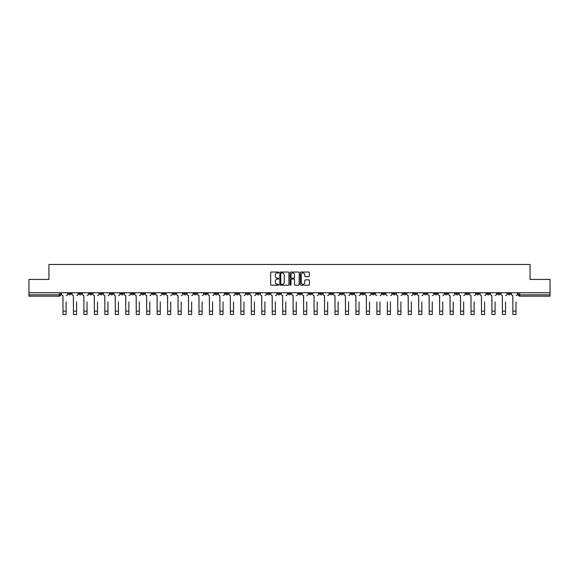 <?xml version="1.0" encoding="UTF-8"?>
<svg xmlns="http://www.w3.org/2000/svg" width="579" height="579" viewBox="0 0 579 579"><rect width="100%" height="100%" fill="white"/><g stroke="black" fill="none" stroke-linecap="round" stroke-linejoin="round"><path stroke-width="0.87" d="M278.767 272.499A0.463 0.463 0 0 0 278.311 272.036L271.312 272.036A0.659 0.659 0 0 0 270.654 272.695L270.654 284.542A0.659 0.659 0 0 0 271.312 285.201L278.311 285.201A0.463 0.463 0 0 0 278.767 284.738A0.463 0.463 0 0 0 278.311 284.282L277.406 284.282A2.106 2.106 0 0 1 275.3 282.176L275.3 281.184A2.106 2.106 0 0 1 277.406 279.078L278.311 279.078A0.463 0.463 0 0 0 278.767 278.622A0.463 0.463 0 0 0 278.311 278.159L277.406 278.159A2.106 2.106 0 0 1 275.3 276.053L275.3 275.061A2.106 2.106 0 0 1 277.406 272.955L278.311 272.955A0.463 0.463 0 0 0 278.767 272.499M413.703 292.771L413.703 293.51L416.388 293.51A1.339 1.339 0 0 1 415.049 294.849A1.339 1.339 0 0 1 413.703 293.51L413.703 292.771M350.932 292.771L350.932 293.51L353.617 293.51A1.339 1.339 0 0 1 352.271 294.849A1.339 1.339 0 0 1 350.932 293.51L350.932 292.771M340.466 292.771L340.466 293.51L343.152 293.51A1.339 1.339 0 0 1 341.813 294.849A1.339 1.339 0 0 1 340.466 293.51L340.466 292.771M277.696 292.771L277.696 293.51L280.381 293.51A1.339 1.339 0 0 1 279.035 294.849A1.339 1.339 0 0 1 277.696 293.51L277.696 292.771M267.237 292.771L267.237 293.51L269.915 293.51A1.339 1.339 0 0 1 268.576 294.849A1.339 1.339 0 0 1 267.237 293.51L267.237 292.771M256.772 292.771L256.772 293.51L259.457 293.51A1.339 1.339 0 0 1 258.111 294.849A1.339 1.339 0 0 1 256.772 293.51L256.772 292.771M235.848 292.771L235.848 293.51L238.534 293.51A1.339 1.339 0 0 1 237.187 294.849A1.339 1.339 0 0 1 235.848 293.51L235.848 292.771M214.925 293.51L214.925 292.771L214.925 293.51A1.339 1.339 0 0 0 216.264 294.849A1.339 1.339 0 0 1 214.925 293.51L217.603 293.51A1.339 1.339 0 0 1 216.264 294.849A1.339 1.339 0 0 0 217.603 293.51L217.603 292.771L217.603 293.51M204.459 293.51L204.459 292.771L204.459 293.51A1.339 1.339 0 0 0 205.806 294.849A1.339 1.339 0 0 1 204.459 293.51L207.144 293.51A1.339 1.339 0 0 1 205.806 294.849M194.001 293.51L194.001 292.771L194.001 293.51A1.339 1.339 0 0 0 195.34 294.849A1.339 1.339 0 0 1 194.001 293.51L196.679 293.51A1.339 1.339 0 0 1 195.34 294.849A1.339 1.339 0 0 0 196.679 293.51L196.679 292.771L196.679 293.51M183.536 292.771L183.536 293.51L186.221 293.51A1.339 1.339 0 0 1 184.875 294.849A1.339 1.339 0 0 1 183.536 293.51L183.536 292.771M173.078 292.771L173.078 293.51L175.755 293.51A1.339 1.339 0 0 1 174.417 294.849A1.339 1.339 0 0 1 173.078 293.51L173.078 292.771M162.612 292.771L162.612 293.51L165.297 293.51A1.339 1.339 0 0 1 163.951 294.849A1.339 1.339 0 0 1 162.612 293.51L162.612 292.771M152.147 293.51L152.147 292.771L152.147 293.51A1.339 1.339 0 0 0 153.493 294.849A1.339 1.339 0 0 1 152.147 293.51L154.832 293.51A1.339 1.339 0 0 1 153.493 294.849M131.223 293.51L131.223 292.771L131.223 293.51A1.339 1.339 0 0 0 132.569 294.849A1.339 1.339 0 0 1 131.223 293.51L133.908 293.51A1.339 1.339 0 0 1 132.569 294.849A1.339 1.339 0 0 0 133.908 293.51L133.908 292.771L133.908 293.51M120.765 293.51L120.765 292.771L120.765 293.51A1.339 1.339 0 0 0 122.104 294.849A1.339 1.339 0 0 1 120.765 293.51L123.443 293.51A1.339 1.339 0 0 1 122.104 294.849A1.339 1.339 0 0 0 123.443 293.51L123.443 292.771L123.443 293.51M110.3 293.51L110.3 292.771L110.3 293.51A1.339 1.339 0 0 0 111.638 294.849A1.339 1.339 0 0 1 110.3 293.51L112.985 293.51A1.339 1.339 0 0 1 111.638 294.849A1.339 1.339 0 0 0 112.985 293.51L112.985 292.771L112.985 293.51M99.841 293.51L99.841 292.771L99.841 293.51A1.339 1.339 0 0 0 101.18 294.849A1.339 1.339 0 0 1 99.841 293.51L102.519 293.51A1.339 1.339 0 0 1 101.18 294.849M89.376 293.51L89.376 292.771L89.376 293.51A1.339 1.339 0 0 0 90.715 294.849A1.339 1.339 0 0 1 89.376 293.51L92.061 293.51A1.339 1.339 0 0 1 90.715 294.849A1.339 1.339 0 0 0 92.061 293.51L92.061 292.771L92.061 293.51M78.91 293.51L78.91 292.771L78.91 293.51A1.339 1.339 0 0 0 80.257 294.849A1.339 1.339 0 0 1 78.91 293.51L81.596 293.51A1.339 1.339 0 0 1 80.257 294.849A1.339 1.339 0 0 0 81.596 293.51L81.596 292.771L81.596 293.51M308.737 276.675A0.659 0.659 0 0 0 309.396 276.017L309.396 272.695A0.659 0.659 0 0 0 308.737 272.036L300.971 272.036A0.659 0.659 0 0 0 300.313 272.695L300.313 284.542A0.659 0.659 0 0 0 300.971 285.201L308.737 285.201A0.659 0.659 0 0 0 309.396 284.542L309.396 280.526A0.659 0.659 0 0 0 308.737 279.867L305.415 279.867A0.659 0.659 0 0 0 304.757 280.526L304.757 282.516A1.759 1.759 0 0 1 302.998 284.282A1.759 1.759 0 0 1 301.232 282.516L301.232 274.721A1.759 1.759 0 0 1 302.998 272.955A1.759 1.759 0 0 1 304.757 274.721L304.757 276.017A0.659 0.659 0 0 0 305.415 276.675L308.737 276.675M28.95 292.771L28.95 279.425L48.933 279.425L48.933 264.465L530.067 264.465L530.067 279.425L550.05 279.425L550.05 292.771L28.95 292.771L28.95 294.849L60.672 294.849L60.672 292.771L60.672 294.849A1.339 1.339 0 0 1 59.333 296.187L28.95 296.187L28.95 294.849M288.921 272.695A0.659 0.659 0 0 0 288.262 272.036L280.497 272.036A0.659 0.659 0 0 0 279.838 272.695L279.838 284.542A0.659 0.659 0 0 0 280.497 285.201L288.262 285.201A0.659 0.659 0 0 0 288.921 284.542L288.921 272.695M290.738 272.036L298.503 272.036A0.659 0.659 0 0 1 299.162 272.695L299.162 284.542A0.659 0.659 0 0 1 298.503 285.201L295.174 285.201A0.659 0.659 0 0 1 294.523 284.542L294.523 279.737A0.659 0.659 0 0 0 293.864 279.078L291.657 279.078A0.659 0.659 0 0 0 290.998 279.737L290.998 284.738A0.463 0.463 0 0 1 290.535 285.201A0.463 0.463 0 0 1 290.079 284.738L290.079 272.695A0.659 0.659 0 0 1 290.738 272.036M518.328 292.771L518.328 294.849L550.05 294.849L550.05 296.187L519.667 296.187A1.339 1.339 0 0 1 518.328 294.849M550.05 292.771L550.05 294.849M510.548 292.771L510.548 293.51A1.339 1.339 0 0 1 509.209 294.849A1.339 1.339 0 0 1 507.863 293.51L510.548 293.51M507.863 292.771L507.863 293.51M500.09 292.771L500.09 293.51A1.339 1.339 0 0 1 498.743 294.849A1.339 1.339 0 0 1 497.404 293.51A1.339 1.339 0 0 0 498.743 294.849A1.339 1.339 0 0 0 500.09 293.51L497.404 293.51L497.404 292.771M489.624 292.771L489.624 293.51A1.339 1.339 0 0 1 488.285 294.849A1.339 1.339 0 0 1 486.939 293.51L489.624 293.51M486.939 292.771L486.939 293.51M479.159 292.771L479.159 293.51A1.339 1.339 0 0 1 477.82 294.849A1.339 1.339 0 0 1 476.481 293.51L479.159 293.51M476.481 292.771L476.481 293.51M468.701 293.51L468.701 292.771L468.701 293.51A1.339 1.339 0 0 1 467.362 294.849A1.339 1.339 0 0 1 466.015 293.51L468.701 293.51A1.339 1.339 0 0 1 467.362 294.849M466.015 292.771L466.015 293.51M458.235 292.771L458.235 293.51A1.339 1.339 0 0 1 456.896 294.849A1.339 1.339 0 0 1 455.557 293.51A1.339 1.339 0 0 0 456.896 294.849M455.557 292.771L455.557 293.51L458.235 293.51M447.777 292.771L447.777 293.51A1.339 1.339 0 0 1 446.431 294.849A1.339 1.339 0 0 1 445.092 293.51L447.777 293.51A1.339 1.339 0 0 1 446.431 294.849M445.092 292.771L445.092 293.51M437.311 292.771L437.311 293.51A1.339 1.339 0 0 1 435.973 294.849A1.339 1.339 0 0 1 434.634 293.51A1.339 1.339 0 0 0 435.973 294.849M434.634 292.771L434.634 293.51L437.311 293.51M426.853 292.771L426.853 293.51A1.339 1.339 0 0 1 425.507 294.849A1.339 1.339 0 0 1 424.168 293.51L426.853 293.51M424.168 292.771L424.168 293.51M416.388 292.771L416.388 293.51A1.339 1.339 0 0 1 415.049 294.849M405.922 292.771L405.922 293.51A1.339 1.339 0 0 1 404.583 294.849A1.339 1.339 0 0 1 403.245 293.51L405.922 293.51M403.245 292.771L403.245 293.51M395.464 292.771L395.464 293.51A1.339 1.339 0 0 1 394.125 294.849A1.339 1.339 0 0 1 392.779 293.51L395.464 293.51M392.779 292.771L392.779 293.51M384.999 292.771L384.999 293.51A1.339 1.339 0 0 1 383.66 294.849A1.339 1.339 0 0 1 382.321 293.51A1.339 1.339 0 0 0 383.66 294.849M382.321 292.771L382.321 293.51L384.999 293.51M374.541 292.771L374.541 293.51A1.339 1.339 0 0 1 373.194 294.849A1.339 1.339 0 0 1 371.856 293.51L374.541 293.51M371.856 292.771L371.856 293.51M364.075 292.771L364.075 293.51A1.339 1.339 0 0 1 362.736 294.849A1.339 1.339 0 0 1 361.397 293.51L364.075 293.51M361.397 292.771L361.397 293.51M353.617 292.771L353.617 293.51M343.152 292.771L343.152 293.51L343.152 292.771M332.693 292.771L332.693 293.51A1.339 1.339 0 0 1 331.347 294.849A1.339 1.339 0 0 1 330.008 293.51L332.693 293.51M330.008 292.771L330.008 293.51M322.228 292.771L322.228 293.51A1.339 1.339 0 0 1 320.889 294.849A1.339 1.339 0 0 1 319.543 293.51L322.228 293.51M319.543 292.771L319.543 293.51M311.763 292.771L311.763 293.51A1.339 1.339 0 0 1 310.424 294.849A1.339 1.339 0 0 1 309.085 293.51L311.763 293.51M309.085 292.771L309.085 293.51M301.304 292.771L301.304 293.51A1.339 1.339 0 0 1 299.965 294.849A1.339 1.339 0 0 1 298.619 293.51L301.304 293.51M298.619 292.771L298.619 293.51M290.839 292.771L290.839 293.51A1.339 1.339 0 0 1 289.5 294.849A1.339 1.339 0 0 1 288.161 293.51L290.839 293.51M288.161 292.771L288.161 293.51M280.381 292.771L280.381 293.51A1.339 1.339 0 0 1 279.035 294.849M269.915 292.771L269.915 293.51M259.457 293.51L259.457 292.771L259.457 293.51A1.339 1.339 0 0 1 258.111 294.849M248.992 292.771L248.992 293.51A1.339 1.339 0 0 1 247.653 294.849A1.339 1.339 0 0 1 246.307 293.51A1.339 1.339 0 0 0 247.653 294.849A1.339 1.339 0 0 0 248.992 293.51L246.307 293.51L246.307 292.771M238.534 293.51L238.534 292.771L238.534 293.51A1.339 1.339 0 0 1 237.187 294.849M228.068 292.771L228.068 293.51A1.339 1.339 0 0 1 226.729 294.849A1.339 1.339 0 0 1 225.383 293.51A1.339 1.339 0 0 0 226.729 294.849M225.383 292.771L225.383 293.51L228.068 293.51M207.144 292.771L207.144 293.51L207.144 292.771M186.221 293.51L186.221 292.771L186.221 293.51A1.339 1.339 0 0 1 184.875 294.849M175.755 293.51L175.755 292.771L175.755 293.51A1.339 1.339 0 0 1 174.417 294.849M165.297 293.51L165.297 292.771L165.297 293.51A1.339 1.339 0 0 1 163.951 294.849M154.832 292.771L154.832 293.51L154.832 292.771M144.366 293.51L144.366 292.771L144.366 293.51A1.339 1.339 0 0 1 143.027 294.849A1.339 1.339 0 0 1 141.689 293.51L144.366 293.51A1.339 1.339 0 0 1 143.027 294.849M141.689 292.771L141.689 293.51M102.519 292.771L102.519 293.51L102.519 292.771M71.137 292.771L71.137 293.51A1.339 1.339 0 0 1 69.791 294.849A1.339 1.339 0 0 1 68.452 293.51A1.339 1.339 0 0 0 69.791 294.849A1.339 1.339 0 0 0 71.137 293.51L71.137 292.771M68.452 292.771L68.452 293.51L71.137 293.51M59.333 292.771L59.333 296.187A1.339 1.339 0 0 0 60.672 294.849M281.22 272.955A0.463 0.463 0 0 0 280.764 273.418L280.764 283.819A0.463 0.463 0 0 0 281.22 284.282L282.176 284.282A2.106 2.106 0 0 0 284.282 282.176L284.282 275.061A2.106 2.106 0 0 0 282.176 272.955L281.22 272.955M294.523 274.75A1.759 1.759 0 0 0 292.757 272.991A1.759 1.759 0 0 0 290.998 274.75L290.998 277.5A0.659 0.659 0 0 0 291.657 278.159L293.864 278.159A0.659 0.659 0 0 0 294.523 277.5L294.523 274.75M61.577 294.175L61.577 292.771L61.577 294.175A1.339 1.339 0 0 0 62.916 295.522L63.017 301.891M62.916 295.522L63.017 314.535L66.107 314.535L66.107 301.891M67.548 294.175L67.548 292.771L67.548 294.175A1.339 1.339 0 0 1 66.201 295.522M66.107 314.535L63.017 314.535M72.042 294.175L72.042 292.771L72.042 294.175A1.339 1.339 0 0 0 73.381 295.522L73.482 301.891M73.381 295.522L73.482 314.535L76.566 314.535L76.566 301.891M78.006 294.175L78.006 292.771L78.006 294.175A1.339 1.339 0 0 1 76.667 295.522M82.5 294.175L82.5 292.771L82.5 294.175A1.339 1.339 0 0 0 83.846 295.522L83.941 301.891M83.846 295.522L83.941 314.535L87.031 314.535L87.031 301.891M88.471 294.175L88.471 292.771L88.471 294.175A1.339 1.339 0 0 1 87.132 295.522M76.566 314.535L73.482 314.535M87.031 314.535L83.941 314.535M92.966 294.175L92.966 292.771L92.966 294.175A1.339 1.339 0 0 0 94.305 295.522L94.406 301.891M94.305 295.522L94.406 314.535L97.489 314.535L97.489 301.891M98.929 294.175L98.929 292.771L98.929 294.175A1.339 1.339 0 0 1 97.59 295.522M103.424 294.175L103.424 292.771L103.424 294.175A1.339 1.339 0 0 0 104.77 295.522L104.871 301.891M104.77 295.522L104.871 314.535L107.955 314.535L107.955 301.891M109.395 294.175L109.395 292.771L109.395 294.175A1.339 1.339 0 0 1 108.056 295.522M113.889 294.175L113.889 292.771L113.889 294.175A1.339 1.339 0 0 0 115.228 295.522L115.33 301.891M115.228 295.522L115.33 314.535L118.413 314.535L118.413 301.891M119.86 294.175L119.86 292.771L119.86 294.175A1.339 1.339 0 0 1 118.514 295.522M97.489 314.535L94.406 314.535M107.955 314.535L104.871 314.535M118.413 314.535L115.33 314.535M124.347 294.175L124.347 292.771L124.347 294.175A1.339 1.339 0 0 0 125.694 295.522L125.795 301.891M125.694 295.522L125.795 314.535L128.878 314.535L128.878 301.891M130.318 294.175L130.318 292.771L130.318 294.175A1.339 1.339 0 0 1 128.979 295.522M128.878 314.535L125.795 314.535M134.813 294.175L134.813 292.771L134.813 294.175A1.339 1.339 0 0 0 136.152 295.522L136.253 301.891M136.152 295.522L136.253 314.535L139.344 314.535L139.344 301.891M140.784 294.175L140.784 292.771L140.784 294.175A1.339 1.339 0 0 1 139.438 295.522M139.344 314.535L136.253 314.535M145.278 294.175L145.278 292.771L145.278 294.175A1.339 1.339 0 0 0 146.617 295.522L146.719 301.891M146.617 295.522L146.719 314.535L149.802 314.535L149.802 301.891M151.242 294.175L151.242 292.771L151.242 294.175A1.339 1.339 0 0 1 149.903 295.522M149.802 314.535L146.719 314.535M155.737 294.175L155.737 292.771L155.737 294.175A1.339 1.339 0 0 0 157.075 295.522L157.177 301.891M157.075 295.522L157.177 314.535L160.267 314.535L160.267 301.891M161.707 294.175L161.707 292.771L161.707 294.175A1.339 1.339 0 0 1 160.369 295.522M160.267 314.535L157.177 314.535M166.202 294.175L166.202 292.771L166.202 294.175A1.339 1.339 0 0 0 167.541 295.522L167.642 301.891M167.541 295.522L167.642 314.535L170.725 314.535L170.725 301.891M172.166 294.175L172.166 292.771L172.166 294.175A1.339 1.339 0 0 1 170.827 295.522M170.725 314.535L167.642 314.535M176.66 294.175L176.66 292.771L176.66 294.175A1.339 1.339 0 0 0 178.006 295.522L178.1 301.891M178.006 295.522L178.1 314.535L181.191 314.535L181.191 301.891M182.631 294.175L182.631 292.771L182.631 294.175A1.339 1.339 0 0 1 181.292 295.522M181.191 314.535L178.1 314.535M187.126 294.175L187.126 292.771L187.126 294.175A1.339 1.339 0 0 0 188.464 295.522L188.566 301.891M188.464 295.522L188.566 314.535L191.649 314.535L191.649 301.891M193.097 294.175L193.097 292.771L193.097 294.175A1.339 1.339 0 0 1 191.75 295.522M191.649 314.535L188.566 314.535M197.584 294.175L197.584 292.771L197.584 294.175A1.339 1.339 0 0 0 198.93 295.522L199.031 301.891M198.93 295.522L199.031 314.535L202.114 314.535L202.114 301.891M203.555 294.175L203.555 292.771L203.555 294.175A1.339 1.339 0 0 1 202.216 295.522M202.114 314.535L199.031 314.535M208.049 294.175L208.049 292.771L208.049 294.175A1.339 1.339 0 0 0 209.388 295.522L209.489 301.891M209.388 295.522L209.489 314.535L212.573 314.535L212.573 301.891M214.02 294.175L214.02 292.771L214.02 294.175A1.339 1.339 0 0 1 212.674 295.522M212.573 314.535L209.489 314.535M218.515 294.175L218.515 292.771L218.515 294.175A1.339 1.339 0 0 0 219.854 295.522L219.955 301.891M219.854 295.522L219.955 314.535L223.038 314.535L223.038 301.891M224.478 294.175L224.478 292.771L224.478 294.175A1.339 1.339 0 0 1 223.139 295.522M223.038 314.535L219.955 314.535M228.973 294.175L228.973 292.771L228.973 294.175A1.339 1.339 0 0 0 230.312 295.522L230.413 301.891M230.312 295.522L230.413 314.535L233.503 314.535L233.503 301.891M234.944 294.175L234.944 292.771L234.944 294.175A1.339 1.339 0 0 1 233.598 295.522M233.503 314.535L230.413 314.535M239.438 294.175L239.438 292.771L239.438 294.175A1.339 1.339 0 0 0 240.777 295.522L240.878 301.891M240.777 295.522L240.878 314.535L243.962 314.535L243.962 301.891M245.402 294.175L245.402 292.771L245.402 294.175A1.339 1.339 0 0 1 244.063 295.522M243.962 314.535L240.878 314.535M249.896 294.175L249.896 292.771L249.896 294.175A1.339 1.339 0 0 0 251.243 295.522L251.337 301.891M251.243 295.522L251.337 314.535L254.427 314.535L254.427 301.891M255.867 294.175L255.867 292.771L255.867 294.175A1.339 1.339 0 0 1 254.528 295.522M254.427 314.535L251.337 314.535M260.362 294.175L260.362 292.771L260.362 294.175A1.339 1.339 0 0 0 261.701 295.522L261.802 301.891M261.701 295.522L261.802 314.535L264.885 314.535L264.885 301.891M266.326 294.175L266.326 292.771L266.326 294.175A1.339 1.339 0 0 1 264.987 295.522M264.885 314.535L261.802 314.535M270.82 294.175L270.82 292.771L270.82 294.175A1.339 1.339 0 0 0 272.166 295.522L272.268 301.891M272.166 295.522L272.268 314.535L275.351 314.535L275.351 301.891M276.791 294.175L276.791 292.771L276.791 294.175A1.339 1.339 0 0 1 275.452 295.522M275.351 314.535L272.268 314.535M281.285 294.175L281.285 292.771L281.285 294.175A1.339 1.339 0 0 0 282.624 295.522L282.726 301.891M282.624 295.522L282.726 314.535L285.809 314.535L285.809 301.891M287.256 294.175L287.256 292.771L287.256 294.175A1.339 1.339 0 0 1 285.91 295.522M285.809 314.535L282.726 314.535M291.744 294.175L291.744 292.771L291.744 294.175A1.339 1.339 0 0 0 293.09 295.522L293.191 301.891M293.09 295.522L293.191 314.535L296.274 314.535L296.274 301.891M297.715 294.175L297.715 292.771L297.715 294.175A1.339 1.339 0 0 1 296.376 295.522M296.274 314.535L293.191 314.535M302.209 294.175L302.209 292.771L302.209 294.175A1.339 1.339 0 0 0 303.548 295.522L303.649 301.891M303.548 295.522L303.649 314.535L306.732 314.535L306.732 301.891M308.18 294.175L308.18 292.771L308.18 294.175A1.339 1.339 0 0 1 306.834 295.522M306.732 314.535L303.649 314.535M312.674 294.175L312.674 292.771L312.674 294.175A1.339 1.339 0 0 0 314.013 295.522L314.115 301.891M314.013 295.522L314.115 314.535L317.198 314.535L317.198 301.891M318.638 294.175L318.638 292.771L318.638 294.175A1.339 1.339 0 0 1 317.299 295.522M317.198 314.535L314.115 314.535M323.133 294.175L323.133 292.771L323.133 294.175A1.339 1.339 0 0 0 324.472 295.522L324.573 301.891M324.472 295.522L324.573 314.535L327.663 314.535L327.663 301.891M329.104 294.175L329.104 292.771L329.104 294.175A1.339 1.339 0 0 1 327.757 295.522M327.663 314.535L324.573 314.535M333.598 294.175L333.598 292.771L333.598 294.175A1.339 1.339 0 0 0 334.937 295.522L335.038 301.891M334.937 295.522L335.038 314.535L338.122 314.535L338.122 301.891M339.562 294.175L339.562 292.771L339.562 294.175A1.339 1.339 0 0 1 338.223 295.522M338.122 314.535L335.038 314.535M344.056 294.175L344.056 292.771L344.056 294.175A1.339 1.339 0 0 0 345.402 295.522L345.497 301.891M345.402 295.522L345.497 314.535L348.587 314.535L348.587 301.891M350.027 294.175L350.027 292.771L350.027 294.175A1.339 1.339 0 0 1 348.688 295.522M348.587 314.535L345.497 314.535M354.522 294.175L354.522 292.771L354.522 294.175A1.339 1.339 0 0 0 355.861 295.522L355.962 301.891M355.861 295.522L355.962 314.535L359.045 314.535L359.045 301.891M360.485 294.175L360.485 292.771L360.485 294.175A1.339 1.339 0 0 1 359.146 295.522M359.045 314.535L355.962 314.535M364.98 294.175L364.98 292.771L364.98 294.175A1.339 1.339 0 0 0 366.326 295.522L366.427 301.891M366.326 295.522L366.427 314.535L369.511 314.535L369.511 301.891M370.951 294.175L370.951 292.771L370.951 294.175A1.339 1.339 0 0 1 369.612 295.522M369.511 314.535L366.427 314.535M376.886 314.535L379.969 314.535L376.886 314.535L376.886 301.891M376.784 295.522L376.784 295.522A1.339 1.339 0 0 1 375.445 294.175L375.445 292.771L375.445 294.175M379.969 301.891L379.969 314.535M380.07 295.522A1.339 1.339 0 0 0 381.416 294.175L381.416 292.771L381.416 294.175M387.351 314.535L390.434 314.535L387.351 314.535L387.351 301.891M387.25 295.522L387.25 295.522A1.339 1.339 0 0 1 385.904 294.175L385.904 292.771L385.904 294.175M390.434 301.891L390.434 314.535M390.536 295.522A1.339 1.339 0 0 0 391.874 294.175L391.874 292.771L391.874 294.175M396.369 294.175L396.369 292.771L396.369 294.175A1.339 1.339 0 0 0 397.708 295.522L397.809 301.891M397.708 295.522L397.809 314.535L400.9 314.535L400.9 301.891M402.34 294.175L402.34 292.771L402.34 294.175A1.339 1.339 0 0 1 400.994 295.522M400.9 314.535L397.809 314.535M406.834 294.175L406.834 292.771L406.834 294.175A1.339 1.339 0 0 0 408.173 295.522L408.275 301.891M408.173 295.522L408.275 314.535L411.358 314.535L411.358 301.891M412.798 294.175L412.798 292.771L412.798 294.175A1.339 1.339 0 0 1 411.459 295.522M411.358 314.535L408.275 314.535M417.293 294.175L417.293 292.771L417.293 294.175A1.339 1.339 0 0 0 418.631 295.522L418.733 301.891M418.631 295.522L418.733 314.535L421.823 314.535L421.823 301.891M423.263 294.175L423.263 292.771L423.263 294.175A1.339 1.339 0 0 1 421.925 295.522M421.823 314.535L418.733 314.535M427.758 294.175L427.758 292.771L427.758 294.175A1.339 1.339 0 0 0 429.097 295.522L429.198 301.891M429.097 295.522L429.198 314.535L432.281 314.535L432.281 301.891M433.722 294.175L433.722 292.771L433.722 294.175A1.339 1.339 0 0 1 432.383 295.522M432.281 314.535L429.198 314.535M438.216 294.175L438.216 292.771L438.216 294.175A1.339 1.339 0 0 0 439.562 295.522L439.656 301.891M439.562 295.522L439.656 314.535L442.747 314.535L442.747 301.891M444.187 294.175L444.187 292.771L444.187 294.175A1.339 1.339 0 0 1 442.848 295.522M448.682 294.175L448.682 292.771L448.682 294.175A1.339 1.339 0 0 0 450.021 295.522L450.122 301.891M450.021 295.522L450.122 314.535L453.205 314.535L453.205 301.891M454.653 294.175L454.653 292.771L454.653 294.175A1.339 1.339 0 0 1 453.306 295.522M459.14 294.175L459.14 292.771L459.14 294.175A1.339 1.339 0 0 0 460.486 295.522L460.587 301.891M460.486 295.522L460.587 314.535L463.67 314.535L463.67 301.891M465.111 294.175L465.111 292.771L465.111 294.175A1.339 1.339 0 0 1 463.772 295.522M469.605 294.175L469.605 292.771L469.605 294.175A1.339 1.339 0 0 0 470.944 295.522L471.045 301.891M470.944 295.522L471.045 314.535L474.129 314.535L474.129 301.891M475.576 294.175L475.576 292.771L475.576 294.175A1.339 1.339 0 0 1 474.23 295.522M480.071 294.175L480.071 292.771L480.071 294.175A1.339 1.339 0 0 0 481.41 295.522L481.511 301.891M481.41 295.522L481.511 314.535L484.594 314.535L484.594 301.891M486.034 294.175L486.034 292.771L486.034 294.175A1.339 1.339 0 0 1 484.695 295.522M442.747 314.535L439.656 314.535M453.205 314.535L450.122 314.535M463.67 314.535L460.587 314.535M474.129 314.535L471.045 314.535M484.594 314.535L481.511 314.535M490.529 294.175L490.529 292.771L490.529 294.175A1.339 1.339 0 0 0 491.868 295.522L491.969 301.891M491.868 295.522L491.969 314.535L495.059 314.535L495.059 301.891M496.5 294.175L496.5 292.771L496.5 294.175A1.339 1.339 0 0 1 495.154 295.522M495.059 314.535L491.969 314.535M500.994 294.175L500.994 292.771L500.994 294.175A1.339 1.339 0 0 0 502.333 295.522L502.434 301.891M502.333 295.522L502.434 314.535L505.518 314.535L505.518 301.891M506.958 294.175L506.958 292.771L506.958 294.175A1.339 1.339 0 0 1 505.619 295.522M505.518 314.535L502.434 314.535M511.452 294.175L511.452 292.771L511.452 294.175A1.339 1.339 0 0 0 512.799 295.522L512.893 301.891M512.799 295.522L512.893 314.535L515.983 314.535L515.983 301.891M517.423 294.175L517.423 292.771L517.423 294.175A1.339 1.339 0 0 1 516.084 295.522M515.983 314.535L512.893 314.535M519.667 292.771L519.667 296.187M66.107 311.147L63.017 311.147M76.566 311.147L73.482 311.147M87.031 311.147L83.941 311.147M97.489 311.147L94.406 311.147M107.955 311.147L104.871 311.147M118.413 311.147L115.33 311.147M128.878 311.147L125.795 311.147M139.344 311.147L136.253 311.147M149.802 311.147L146.719 311.147M160.267 311.147L157.177 311.147M170.725 311.147L167.642 311.147M181.191 311.147L178.1 311.147M191.649 311.147L188.566 311.147M202.114 311.147L199.031 311.147M212.573 311.147L209.489 311.147M223.038 311.147L219.955 311.147M233.503 311.147L230.413 311.147M243.962 311.147L240.878 311.147M254.427 311.147L251.337 311.147M264.885 311.147L261.802 311.147M275.351 311.147L272.268 311.147M285.809 311.147L282.726 311.147M296.274 311.147L293.191 311.147M306.732 311.147L303.649 311.147M317.198 311.147L314.115 311.147M327.663 311.147L324.573 311.147M338.122 311.147L335.038 311.147M348.587 311.147L345.497 311.147M359.045 311.147L355.962 311.147M369.511 311.147L366.427 311.147M379.969 311.147L376.886 311.147M390.434 311.147L387.351 311.147M400.9 311.147L397.809 311.147M411.358 311.147L408.275 311.147M421.823 311.147L418.733 311.147M432.281 311.147L429.198 311.147M442.747 311.147L439.656 311.147M453.205 311.147L450.122 311.147M463.67 311.147L460.587 311.147M474.129 311.147L471.045 311.147M484.594 311.147L481.511 311.147M495.059 311.147L491.969 311.147M505.518 311.147L502.434 311.147M515.983 311.147L512.893 311.147"/></g></svg>
